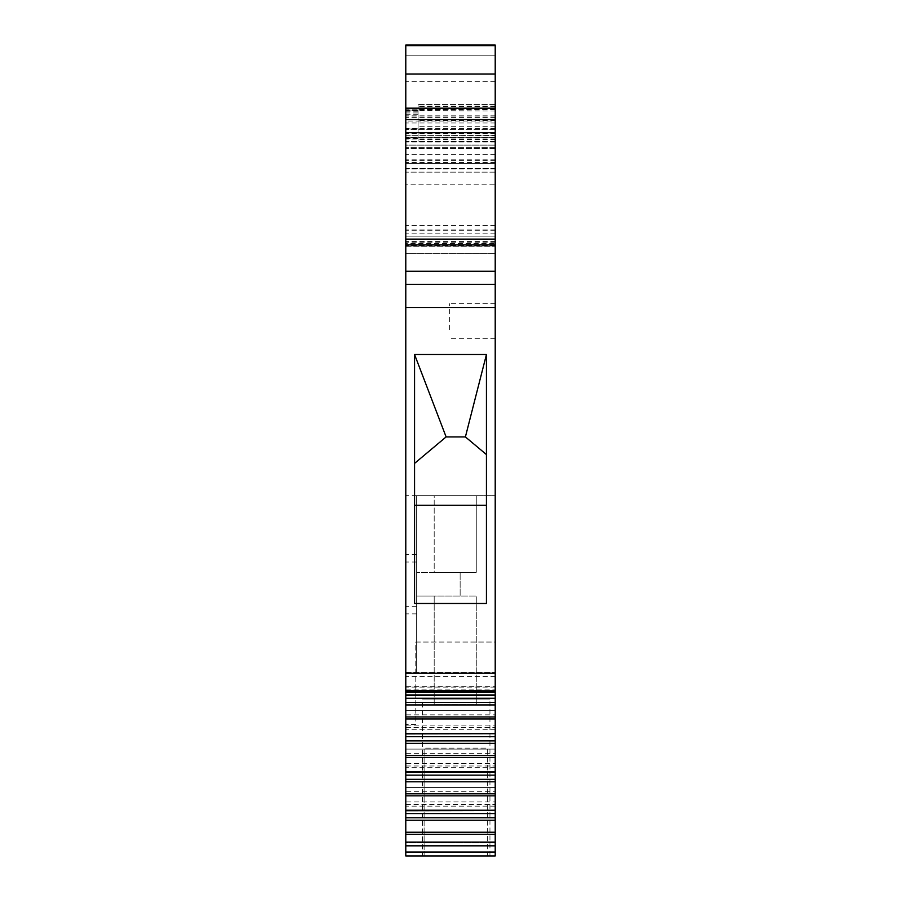 <?xml version="1.0" encoding="UTF-8"?>
<svg xmlns="http://www.w3.org/2000/svg" width="901" height="901" viewBox="0 0 901 901"><rect width="100%" height="100%" fill="white"/><g stroke="black" fill="none" stroke-linecap="round" stroke-linejoin="round"><path stroke-width="0.68" stroke-dasharray="4.5 3.38" d="M416.656 673.092L416.656 495.663L495.212 495.663L476.269 495.663L476.269 572.349L460.141 572.349L460.141 596.023L460.141 572.349L416.656 572.349L434.192 572.349L434.192 495.663L476.269 495.663L476.269 572.349L434.192 572.349L434.192 495.663L416.656 495.663L416.656 673.092L405.788 673.092L405.788 855.95L405.788 842.795L405.788 855.95L495.212 855.95L405.788 855.95L495.212 855.95L495.212 842.795L495.212 855.95L495.212 842.795L405.788 842.795L405.788 724.449L405.788 842.795L495.212 842.795L405.788 842.795M416.656 495.663L405.788 495.663L405.788 284.378L495.212 284.378L495.212 307.5L405.788 307.5M495.212 842.795L495.212 642.053L415.789 642.053L415.789 724.449L405.788 724.449L415.789 724.449L415.789 642.053L495.212 642.053L495.212 842.795L495.212 307.5M460.141 596.023L416.656 596.023L434.192 596.023L434.192 704.728L476.269 704.728L476.269 596.023L434.192 596.023L434.192 704.728L476.269 704.728L476.269 596.023L460.141 596.023M487.407 855.95L424.112 855.95L487.407 855.95L487.407 748.123L424.112 748.123L487.407 748.123L487.407 855.95M424.112 855.95L424.112 748.123L424.112 855.95M495.212 806.136L405.788 806.136L405.788 787.542L495.212 787.542L405.788 787.542L405.788 791.72L495.212 791.72L495.212 787.542L495.212 810.742M405.788 806.136L405.788 810.742M495.212 804.435L495.212 801.946L405.788 801.946L405.788 804.435L495.212 804.435L495.212 810.551L405.788 810.551L405.788 804.435M495.212 767.697L405.788 767.697L405.788 749.103L495.212 749.103L405.788 749.103L405.788 753.292L495.212 753.292L495.212 749.103L495.212 772.303M405.788 767.697L405.788 772.303M495.212 765.996L495.212 763.519L405.788 763.519L405.788 765.996L495.212 765.996L495.212 772.112L405.788 772.112L405.788 765.996M495.212 729.269L405.788 729.269L405.788 710.675L495.212 710.675L405.788 710.675L405.788 714.853L495.212 714.853L495.212 710.675L495.212 733.876M405.788 729.269L405.788 733.876M495.212 727.569L495.212 725.091L405.788 725.091L405.788 727.569L495.212 727.569L495.212 733.684L405.788 733.684L405.788 727.569M405.788 672.236L495.212 672.236L405.788 672.236L405.788 676.426L495.212 676.426L495.212 672.236L495.212 695.437M495.212 687.114L405.788 687.114L405.788 690.842L495.212 690.842L495.212 687.114L495.212 692.126L495.212 690.842L405.788 690.842L405.788 695.437M495.212 689.13L495.212 686.652L405.788 686.652L405.788 689.13L495.212 689.13L495.212 695.245L405.788 695.245L405.788 689.13M495.212 690.842L405.788 690.842L405.788 692.126L405.788 687.114M418.064 108.784L418.064 106.194L418.064 110.474L405.788 110.35L405.788 132.717L418.064 132.717L418.064 108.784L495.212 108.784L495.212 106.194L418.064 106.273M495.212 45.478L495.212 141.48L495.212 104.46L418.064 104.46L418.064 141.48L418.064 112.952L405.788 112.952L405.788 141.48L418.064 141.48L405.788 141.48L405.788 45.05L405.788 55.783L405.788 45.05L495.212 45.05L405.788 45.478M495.212 162.518L405.788 162.518L405.788 168.307L495.212 168.307L495.212 253.688L495.212 129.564L495.212 253.688L405.788 253.688L405.788 112.952M405.788 246.288L495.212 246.288L405.788 246.288L405.788 137.234L405.788 253.688L495.212 253.688L495.212 109.37L418.064 109.37L418.064 112.952M449.622 329.597L449.622 303.66L449.622 329.597M495.212 329.597L495.212 303.66L495.212 329.597M495.212 135.341L405.788 135.341L405.788 253.688L405.788 154.353L405.788 253.688L405.788 244.926L495.212 244.926L405.788 244.926L405.788 162.518M495.212 117.254L405.788 117.254L405.788 243.597L495.212 243.597M495.212 253.688L405.788 253.688L405.788 245.827L405.788 253.688L495.212 253.688L405.788 253.688M405.788 137.234L495.212 137.234L405.788 137.222L405.788 109.742L495.212 109.742M495.212 284.378L495.212 271.224L405.788 271.224L495.212 271.224L495.212 236.163L405.788 236.163L495.212 236.163L405.788 236.163L405.788 184.784L495.212 184.784L495.212 236.163L405.788 236.163L405.788 284.378M418.064 110.474L418.064 132.717M418.064 104.595L418.064 109.37M416.656 554.498L405.788 554.498L405.788 673.092M422.445 855.95L489.953 855.95L422.445 855.95L422.445 699.908L489.953 699.908L422.445 699.908M489.953 855.95L489.953 699.908M414.561 603.479L414.561 354.51M486.439 354.51L486.439 603.479M405.788 168.307L405.788 184.784M495.212 168.307L495.212 184.784M405.788 135.341L495.212 135.51M495.212 104.595L495.212 109.37M495.212 55.783L495.212 137.763L495.212 55.783L405.788 55.783L405.788 137.763L405.788 55.783L495.212 55.783M495.212 141.344L495.212 145.129L495.212 141.344L405.788 141.344L405.788 137.763L405.788 145.129L405.788 141.344L495.212 141.344M405.788 145.129L405.788 245.827L405.788 163.396L405.788 244.926L405.788 163.396L405.788 168.656L405.788 163.396L495.212 163.396L405.788 163.396L495.212 163.396L405.788 163.396L495.212 163.396L405.788 163.396L405.788 145.129L495.212 145.129L405.788 145.129M495.212 244.926L495.212 172.159L495.212 244.926L405.788 244.926M495.212 168.656L405.788 168.656M495.212 108.784L495.212 132.717L495.212 121.049L405.788 121.049L405.788 132.717M495.212 121.049L495.212 106.273M495.212 111.014L405.788 110.474M405.788 111.014L405.788 121.049M405.788 676.426L405.788 686.652M495.212 676.426L495.212 686.652M495.212 702.465L405.788 702.465M405.788 714.853L405.788 725.091M495.212 714.853L495.212 725.091M495.212 740.892L405.788 740.892M405.788 753.292L405.788 763.519M495.212 753.292L495.212 763.519M495.212 779.32L405.788 779.32M405.788 791.72L405.788 801.946M495.212 791.72L495.212 801.946M495.212 817.759L405.788 817.759M405.788 554.498L405.788 495.663M495.212 106.487L418.064 106.487M495.212 119.281L405.788 119.281M418.064 111.206L405.788 111.206M495.212 129.553L405.788 129.553L495.212 129.564M495.212 117.4L405.788 117.4M495.212 122.998L405.788 122.998M495.212 245.962L405.788 245.962M495.212 139.024L405.788 139.024M495.212 160.75L405.788 160.75M495.212 159.826L405.788 159.826M495.212 239.643L405.788 239.643M495.212 241.423L405.788 241.423M495.212 168.915L405.788 168.915M495.212 236.163L405.788 236.163L495.212 236.163M495.212 233.821L405.788 233.821M495.212 147.618L405.788 147.618L495.212 147.618M495.212 133.742L405.788 133.742M495.212 139.002L405.788 139.002M495.212 229.901L405.788 229.901M495.212 225.453L405.788 225.453M495.212 115.835L405.788 115.835M495.212 109.888L405.788 109.888M416.656 613.885L405.788 613.885M416.656 606.339L405.788 606.339M418.064 138.45L405.788 138.45M418.064 128.82L405.788 128.82M418.064 114.247L405.788 114.247M495.212 137.538L405.788 137.538M495.212 142.043L405.788 142.043M495.212 245.759L405.788 245.759M495.212 242.178L405.788 242.178M495.212 230.251L405.788 230.251M495.212 120.452L418.064 120.452M495.212 126.286L418.064 126.286M495.212 139.723L418.064 139.723M495.212 128.336L405.788 128.336M495.212 116.06L405.788 116.06M495.212 81.642L405.788 81.642M495.212 137.763L405.788 137.763L495.212 137.763M495.212 148.496L405.788 148.496L495.212 148.496M495.212 245.827L405.788 245.827L495.212 245.827M495.212 172.159L405.788 172.159L495.212 172.159M495.212 126.219L418.064 126.219M416.656 562.033L405.788 562.033M495.212 106.194L418.064 106.194M495.212 104.46L418.064 104.46M495.212 338.731L449.622 338.731L495.212 338.731M495.212 303.66L449.622 303.66L495.212 303.66M495.212 154.353L405.788 154.353M495.212 141.48L405.788 141.48M418.064 110.35L405.788 110.35M418.064 109.911L405.788 109.911M495.212 133.596L405.788 133.596"/><path stroke-width="1.35" d="M405.788 820.237L495.212 820.237L495.212 842.086L405.788 842.086L405.788 810.551M495.212 793.815L405.788 793.815L405.788 781.809L495.212 781.809L495.212 813.569L405.788 813.569M405.788 793.815L405.788 810.742L495.212 810.551M495.212 755.376L405.788 755.376L405.788 743.37L495.212 743.37L495.212 775.142L405.788 775.142L405.788 772.112M405.788 755.376L405.788 772.303L495.212 772.112M495.212 716.948L405.788 716.948L405.788 704.942L495.212 704.942L495.212 736.714L405.788 736.714L405.788 733.684M405.788 716.948L405.788 733.876L495.212 733.684M405.788 672.236L405.788 690.842L495.212 690.864L495.212 698.275L405.788 698.275L405.788 695.245M495.212 690.864L405.788 690.797L405.788 695.437L495.212 695.245M405.788 117.254L405.788 243.597M405.788 135.51L405.788 137.222M405.788 109.742L405.788 246.288M414.561 354.51L486.439 354.51L486.439 603.479L414.561 603.479L414.561 354.51L446.119 436.917L465.4 436.917L486.439 454.566M486.439 354.51L465.4 436.917M414.561 463.396L446.119 436.917M414.561 505.292L486.439 505.292M495.212 73.995L495.212 239.125L405.788 239.125L405.788 132.717L495.212 132.717L405.788 132.717L405.788 45.05L495.212 45.05L495.212 73.995L405.788 73.995M405.788 239.125L405.788 244.926L495.212 244.926L495.212 239.125M495.212 244.926L495.212 271.224L405.788 271.224L405.788 244.926M495.212 271.224L495.212 284.378L405.788 284.378L405.788 271.224M495.212 690.797L495.212 284.378M495.212 307.5L405.788 307.5L405.788 284.378M405.788 307.5L405.788 690.797M495.212 704.942L495.212 702.465L405.788 702.465L405.788 698.275M495.212 702.465L495.212 698.275M405.788 704.942L405.788 702.465M495.212 743.37L495.212 740.892L405.788 740.892L405.788 736.714M495.212 740.892L495.212 736.714M405.788 743.37L405.788 740.892M495.212 781.809L495.212 779.32L405.788 779.32L405.788 775.142M495.212 779.32L495.212 775.142M405.788 781.809L405.788 779.32M495.212 820.237L495.212 813.569M495.212 817.759L405.788 817.759M495.212 842.086L495.212 845.836L405.788 845.836L405.788 842.086M405.788 845.836L405.788 852.031L495.212 852.031L495.212 845.836M495.212 852.031L495.212 855.95L405.788 855.95L405.788 852.031M495.212 834.281L405.788 834.281M495.212 795.842L405.788 795.842M495.212 810.224L405.788 810.224M495.212 757.414L405.788 757.414M495.212 771.797L405.788 771.797M495.212 718.975L405.788 718.975M495.212 733.358L405.788 733.358M495.212 694.93L405.788 694.93M495.212 45.624L405.788 45.624M495.212 108.165L405.788 108.165M495.212 119.563L405.788 119.563M495.212 673.238L405.788 673.238M495.212 832.242L405.788 832.242M495.212 852.098L405.788 852.098M405.788 692.126L495.212 692.126"/></g></svg>
